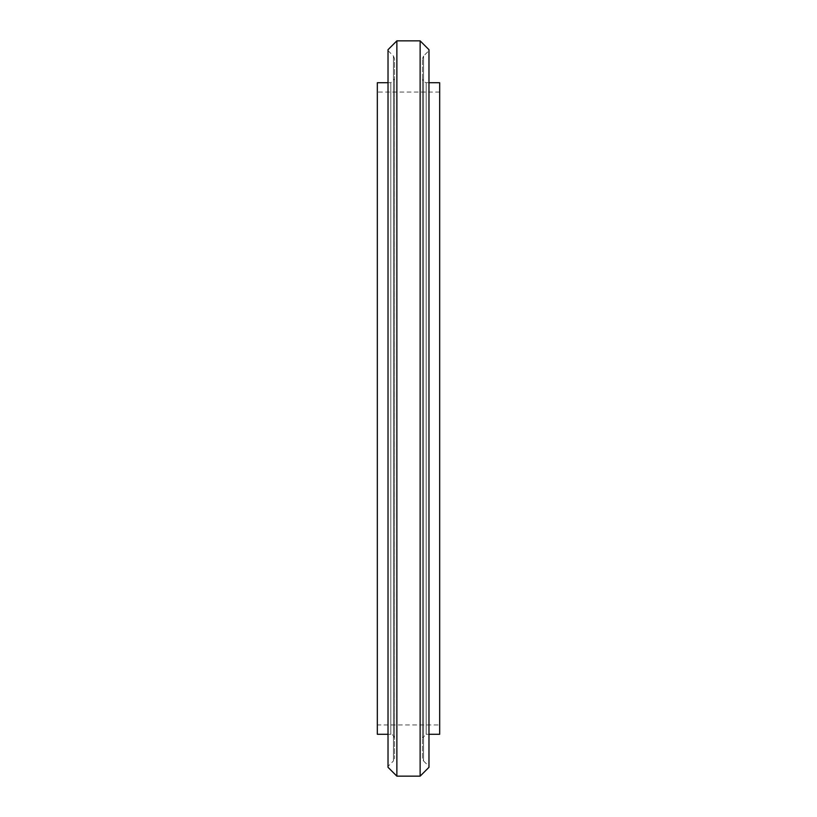 <?xml version="1.0" encoding="UTF-8"?>
<svg xmlns="http://www.w3.org/2000/svg" width="817" height="817" viewBox="0 0 817 817"><rect width="100%" height="100%" fill="white"/><g stroke="black" fill="none" stroke-linecap="round" stroke-linejoin="round"><path stroke-width="0.61" stroke-dasharray="4.08 3.06" d="M396.868 40.85L396.868 776.15M420.132 40.85L420.132 776.15M388.024 49.694L388.024 767.306M388.024 766.377L388.024 50.623L388.024 766.377L393.447 760.954L393.447 56.046L394.54 58.681L394.54 758.319L394.54 58.681M394.54 79.014L394.54 737.986L394.54 79.014L390.812 82.731L390.812 734.269L388.024 734.269M377.321 82.731L377.321 734.269M377.321 724.955L377.321 92.045L377.321 724.955L439.679 724.955L439.679 92.045L439.679 724.955M439.679 82.731L439.679 734.269M428.976 734.269L426.188 734.269L426.188 82.731L426.188 734.269L422.46 737.986L422.46 79.014L422.46 737.986M422.46 758.319L422.46 58.681L422.46 758.319L423.553 760.954L423.553 56.046L428.976 50.623L428.976 766.377L428.976 50.623M428.976 49.694L428.976 767.306M388.024 50.623L393.447 56.046L393.447 760.954L394.54 758.319M394.54 737.986L393.426 735.331L390.812 734.269L390.812 82.731L388.024 82.731M422.46 58.681L423.553 56.046L423.553 760.954L428.976 766.377M439.679 92.045L377.321 92.045M428.976 82.731L426.188 82.731L423.574 81.669L422.46 79.014"/><path stroke-width="1.23" d="M396.868 776.15L396.868 40.85L420.132 40.85L420.132 776.15L396.868 776.15L388.024 767.306L388.024 49.694L396.868 40.85M388.024 734.269L377.321 734.269L377.321 82.731L388.024 82.731M428.976 734.269L439.679 734.269L439.679 82.731L428.976 82.731M420.132 776.15L428.976 767.306L428.976 49.694L420.132 40.85"/></g></svg>
